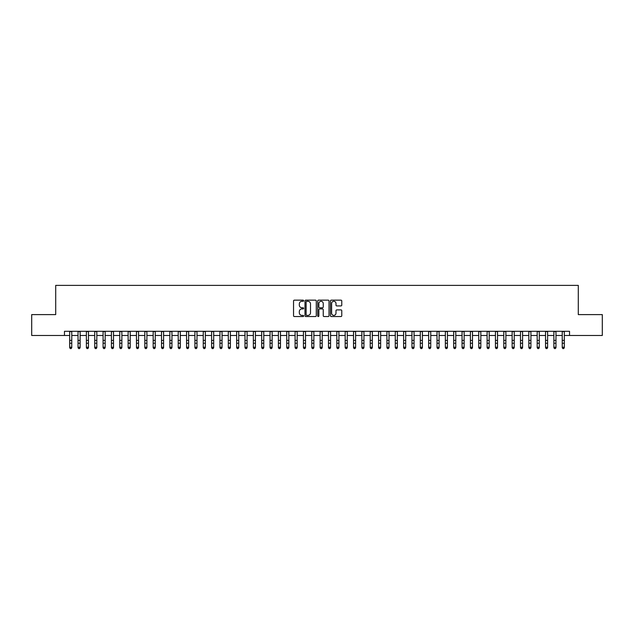 <?xml version="1.0" encoding="UTF-8"?>
<svg xmlns="http://www.w3.org/2000/svg" width="634" height="634" viewBox="0 0 634 634"><rect width="100%" height="100%" fill="white"/><g stroke="black" fill="none" stroke-linecap="round" stroke-linejoin="round"><path stroke-width="0.95" d="M303.646 300.722A0.571 0.571 0 0 0 303.068 300.151L294.366 300.151A0.816 0.816 0 0 0 293.542 300.968L293.542 315.724A0.816 0.816 0 0 0 294.366 316.54L303.068 316.54A0.571 0.571 0 0 0 303.646 315.97A0.571 0.571 0 0 0 303.068 315.391L301.942 315.391A2.623 2.623 0 0 1 299.319 312.768L299.319 311.54A2.623 2.623 0 0 1 301.942 308.916L303.068 308.916A0.571 0.571 0 0 0 303.646 308.346A0.571 0.571 0 0 0 303.068 307.775L301.942 307.775A2.623 2.623 0 0 1 299.319 305.152L299.319 303.924A2.623 2.623 0 0 1 301.942 301.301L303.068 301.301A0.571 0.571 0 0 0 303.646 300.722M340.949 305.929A0.816 0.816 0 0 0 341.766 305.113L341.766 300.968A0.816 0.816 0 0 0 340.949 300.151L331.281 300.151A0.816 0.816 0 0 0 330.457 300.968L330.457 315.724A0.816 0.816 0 0 0 331.281 316.54L340.949 316.54A0.816 0.816 0 0 0 341.766 315.724L341.766 310.723A0.816 0.816 0 0 0 340.949 309.899L336.812 309.899A0.816 0.816 0 0 0 335.988 310.723L335.988 313.204A2.195 2.195 0 0 1 333.801 315.391A2.195 2.195 0 0 1 331.606 313.204L331.606 303.488A2.195 2.195 0 0 1 333.801 301.301A2.195 2.195 0 0 1 335.988 303.488L335.988 305.113A0.816 0.816 0 0 0 336.812 305.929L340.949 305.929M64.47 335.481L31.7 335.481L31.7 314.607L55.705 314.607L55.705 285.387L578.295 285.387L578.295 314.607L602.3 314.607L602.3 335.481L569.53 335.481L569.53 331.305L64.47 331.305L64.47 335.481L69.685 335.481M316.287 300.968A0.816 0.816 0 0 0 315.463 300.151L305.794 300.151A0.816 0.816 0 0 0 304.978 300.968L304.978 315.724A0.816 0.816 0 0 0 305.794 316.54L315.463 316.54A0.816 0.816 0 0 0 316.287 315.724L316.287 300.968M318.537 300.151L328.206 300.151A0.816 0.816 0 0 1 329.022 300.968L329.022 315.724A0.816 0.816 0 0 1 328.206 316.54L324.069 316.54A0.816 0.816 0 0 1 323.245 315.724L323.245 309.741A0.816 0.816 0 0 0 322.429 308.916L319.687 308.916A0.816 0.816 0 0 0 318.862 309.741L318.862 315.97A0.571 0.571 0 0 1 318.292 316.54A0.571 0.571 0 0 1 317.713 315.97L317.713 300.968A0.816 0.816 0 0 1 318.537 300.151M71.769 335.481L78.03 335.481M80.122 335.481L86.382 335.481M88.467 335.481L94.728 335.481M96.82 335.481L103.08 335.481M105.165 335.481L111.425 335.481M113.51 335.481L119.771 335.481M121.863 335.481L128.123 335.481M130.208 335.481L136.468 335.481M138.561 335.481L144.821 335.481M146.906 335.481L153.166 335.481M155.251 335.481L161.512 335.481M163.604 335.481L169.864 335.481M171.949 335.481L178.209 335.481M180.302 335.481L186.562 335.481M188.647 335.481L194.907 335.481M196.992 335.481L203.252 335.481M205.345 335.481L211.605 335.481M213.69 335.481L219.95 335.481M222.043 335.481L228.303 335.481M230.388 335.481L236.648 335.481M238.733 335.481L244.993 335.481M247.086 335.481L253.346 335.481M255.431 335.481L261.691 335.481M263.784 335.481L270.044 335.481M272.129 335.481L278.389 335.481M280.474 335.481L286.734 335.481M288.827 335.481L295.087 335.481M297.172 335.481L303.432 335.481M305.525 335.481L311.785 335.481M313.87 335.481L320.13 335.481M322.215 335.481L328.475 335.481M330.568 335.481L336.828 335.481M338.913 335.481L345.173 335.481M347.266 335.481L353.526 335.481M355.611 335.481L361.871 335.481M363.956 335.481L370.216 335.481M372.309 335.481L378.569 335.481M380.654 335.481L386.914 335.481M389.007 335.481L395.267 335.481M397.352 335.481L403.612 335.481M405.697 335.481L411.957 335.481M414.05 335.481L420.31 335.481M422.395 335.481L428.655 335.481M430.748 335.481L437.008 335.481M439.093 335.481L445.353 335.481M447.438 335.481L453.698 335.481M455.791 335.481L462.051 335.481M464.136 335.481L470.396 335.481M472.489 335.481L478.749 335.481M480.834 335.481L487.094 335.481M489.179 335.481L495.439 335.481M497.531 335.481L503.792 335.481M505.877 335.481L512.137 335.481M514.229 335.481L520.49 335.481M522.574 335.481L528.835 335.481M530.92 335.481L537.18 335.481M539.272 335.481L545.533 335.481M547.617 335.481L553.878 335.481M555.97 335.481L562.231 335.481M564.315 335.481L569.53 335.481M306.697 301.301A0.571 0.571 0 0 0 306.119 301.871L306.119 314.821A0.571 0.571 0 0 0 306.697 315.391L307.886 315.391A2.623 2.623 0 0 0 310.509 312.768L310.509 303.924A2.623 2.623 0 0 0 307.886 301.301L306.697 301.301M323.245 303.535A2.195 2.195 0 0 0 321.058 301.34A2.195 2.195 0 0 0 318.862 303.535L318.862 306.951A0.816 0.816 0 0 0 319.687 307.775L322.429 307.775A0.816 0.816 0 0 0 323.245 306.951L323.245 303.535M71.769 331.305L71.769 347.694L71.143 348.613L70.311 348.423L71.143 348.613M69.685 331.305L69.685 347.226L71.769 347.226L71.143 348.423M70.311 348.613L69.685 347.694L70.311 348.423M80.122 331.305L80.122 347.694L79.496 348.613L78.656 348.423L79.496 348.613M78.03 331.305L78.03 347.226L80.122 347.226L79.496 348.423M78.656 348.613L78.03 347.694L78.656 348.423M88.467 331.305L88.467 347.694L87.841 348.613L87.009 348.423L87.841 348.613M86.382 331.305L86.382 347.226L88.467 347.226L87.841 348.423M87.009 348.613L86.382 347.694L87.009 348.423M96.82 331.305L96.82 347.694L96.194 348.613L95.354 348.423L96.194 348.613M94.728 331.305L94.728 347.226L96.82 347.226L96.194 348.423M95.354 348.613L94.728 347.694L95.354 348.423M105.165 331.305L105.165 347.694L104.539 348.613L103.707 348.423L104.539 348.613M103.08 331.305L103.08 347.226L105.165 347.226L104.539 348.423M103.707 348.613L103.08 347.694L103.707 348.423M113.51 331.305L113.51 347.694L112.884 348.613L112.052 348.423L112.884 348.613M111.425 331.305L111.425 347.226L113.51 347.226L112.884 348.423M112.052 348.613L111.425 347.694L112.052 348.423M121.863 331.305L121.863 347.694L121.237 348.613L120.397 348.423L121.237 348.613M119.771 331.305L119.771 347.226L121.863 347.226L121.237 348.423M120.397 348.613L119.771 347.694L120.397 348.423M130.208 331.305L130.208 347.694L129.582 348.613L128.75 348.423L129.582 348.613M128.123 331.305L128.123 347.226L130.208 347.226L129.582 348.423M128.75 348.613L128.123 347.694L128.75 348.423M138.561 331.305L138.561 347.694L137.935 348.613L137.095 348.423L137.935 348.613M136.468 331.305L136.468 347.226L138.561 347.226L137.935 348.423M137.095 348.613L136.468 347.694L137.095 348.423M146.906 331.305L146.906 347.694L146.28 348.613L145.448 348.423L146.28 348.613M144.821 331.305L144.821 347.226L146.906 347.226L146.28 348.423M145.448 348.613L144.821 347.694L145.448 348.423M155.251 331.305L155.251 347.694L154.625 348.613L153.793 348.423L154.625 348.613M153.166 331.305L153.166 347.226L155.251 347.226L154.625 348.423M153.793 348.613L153.166 347.694L153.793 348.423M163.604 331.305L163.604 347.694L162.978 348.613L162.138 348.423L162.978 348.613M161.512 331.305L161.512 347.226L163.604 347.226L162.978 348.423M162.138 348.613L161.512 347.694L162.138 348.423M171.949 331.305L171.949 347.694L171.323 348.613L170.491 348.423L171.323 348.613M169.864 331.305L169.864 347.226L171.949 347.226L171.323 348.423M170.491 348.613L169.864 347.694L170.491 348.423M180.302 331.305L180.302 347.694L179.676 348.613L178.836 348.423L179.676 348.613M178.209 331.305L178.209 347.226L180.302 347.226L179.676 348.423M178.836 348.613L178.209 347.694L178.836 348.423M188.647 331.305L188.647 347.694L188.021 348.613L187.188 348.423L188.021 348.613M186.562 331.305L186.562 347.226L188.647 347.226L188.021 348.423M187.188 348.613L186.562 347.694L187.188 348.423M196.992 331.305L196.992 347.694L196.366 348.613L195.534 348.423L196.366 348.613M194.907 331.305L194.907 347.226L196.992 347.226L196.366 348.423M195.534 348.613L194.907 347.694L195.534 348.423M205.345 331.305L205.345 347.694L204.719 348.613L203.879 348.423L204.719 348.613M203.252 331.305L203.252 347.226L205.345 347.226L204.719 348.423M203.879 348.613L203.252 347.694L203.879 348.423M213.69 331.305L213.69 347.694L213.064 348.613L212.232 348.423L213.064 348.613M211.605 331.305L211.605 347.226L213.69 347.226L213.064 348.423M212.232 348.613L211.605 347.694L212.232 348.423M222.043 331.305L222.043 347.694L221.417 348.613L220.577 348.423L221.417 348.613M219.95 331.305L219.95 347.226L222.043 347.226L221.417 348.423M220.577 348.613L219.95 347.694L220.577 348.423M230.388 331.305L230.388 347.694L229.762 348.613L228.929 348.423L229.762 348.613M228.303 331.305L228.303 347.226L230.388 347.226L229.762 348.423M228.929 348.613L228.303 347.694L228.929 348.423M238.733 331.305L238.733 347.694L238.107 348.613L237.274 348.423L238.107 348.613M236.648 331.305L236.648 347.226L238.733 347.226L238.107 348.423M237.274 348.613L236.648 347.694L237.274 348.423M247.086 331.305L247.086 347.694L246.46 348.613L245.62 348.423L246.46 348.613M244.993 331.305L244.993 347.226L247.086 347.226L246.46 348.423M245.62 348.613L244.993 347.694L245.62 348.423M255.431 331.305L255.431 347.694L254.805 348.613L253.972 348.423L254.805 348.613M253.346 331.305L253.346 347.226L255.431 347.226L254.805 348.423M253.972 348.613L253.346 347.694L253.972 348.423M263.784 331.305L263.784 347.694L263.158 348.613L262.317 348.423L263.158 348.613M261.691 331.305L261.691 347.226L263.784 347.226L263.158 348.423M262.317 348.613L261.691 347.694L262.317 348.423M272.129 331.305L272.129 347.694L271.503 348.613L270.67 348.423L271.503 348.613M270.044 331.305L270.044 347.226L272.129 347.226L271.503 348.423M270.67 348.613L270.044 347.694L270.67 348.423M280.474 331.305L280.474 347.694L279.848 348.613L279.015 348.423L279.848 348.613M278.389 331.305L278.389 347.226L280.474 347.226L279.848 348.423M279.015 348.613L278.389 347.694L279.015 348.423M288.827 331.305L288.827 347.694L288.201 348.613L287.361 348.423L288.201 348.613M286.734 331.305L286.734 347.226L288.827 347.226L288.201 348.423M287.361 348.613L286.734 347.694L287.361 348.423M297.172 331.305L297.172 347.694L296.546 348.613L295.713 348.423L296.546 348.613M295.087 331.305L295.087 347.226L297.172 347.226L296.546 348.423M295.713 348.613L295.087 347.694L295.713 348.423M305.525 331.305L305.525 347.694L304.899 348.613L304.058 348.423L304.899 348.613M303.432 331.305L303.432 347.226L305.525 347.226L304.899 348.423M304.058 348.613L303.432 347.694L304.058 348.423M313.87 331.305L313.87 347.694L313.244 348.613L312.411 348.423L313.244 348.613M311.785 331.305L311.785 347.226L313.87 347.226L313.244 348.423M312.411 348.613L311.785 347.694L312.411 348.423M322.215 331.305L322.215 347.694L321.589 348.613L320.756 348.423L321.589 348.613M320.13 331.305L320.13 347.226L322.215 347.226L321.589 348.423M320.756 348.613L320.13 347.694L320.756 348.423M330.568 331.305L330.568 347.694L329.942 348.613L329.101 348.423L329.942 348.613M328.475 331.305L328.475 347.226L330.568 347.226L329.942 348.423M329.101 348.613L328.475 347.694L329.101 348.423M338.913 331.305L338.913 347.694L338.287 348.613L337.454 348.423L338.287 348.613M336.828 331.305L336.828 347.226L338.913 347.226L338.287 348.423M337.454 348.613L336.828 347.694L337.454 348.423M347.266 331.305L347.266 347.694L346.639 348.613L345.799 348.423L346.639 348.613M345.173 331.305L345.173 347.226L347.266 347.226L346.639 348.423M345.799 348.613L345.173 347.694L345.799 348.423M355.611 331.305L355.611 347.694L354.985 348.613L354.152 348.423L354.985 348.613M353.526 331.305L353.526 347.226L355.611 347.226L354.985 348.423M354.152 348.613L353.526 347.694L354.152 348.423M363.956 331.305L363.956 347.694L363.33 348.613L362.497 348.423L363.33 348.613M361.871 331.305L361.871 347.226L363.956 347.226L363.33 348.423M362.497 348.613L361.871 347.694L362.497 348.423M372.309 331.305L372.309 347.694L371.683 348.613L370.842 348.423L371.683 348.613M370.216 331.305L370.216 347.226L372.309 347.226L371.683 348.423M370.842 348.613L370.216 347.694L370.842 348.423M380.654 331.305L380.654 347.694L380.028 348.613L379.195 348.423L380.028 348.613M378.569 331.305L378.569 347.226L380.654 347.226L380.028 348.423M379.195 348.613L378.569 347.694L379.195 348.423M389.007 331.305L389.007 347.694L388.38 348.613L387.54 348.423L388.38 348.613M386.914 331.305L386.914 347.226L389.007 347.226L388.38 348.423M387.54 348.613L386.914 347.694L387.54 348.423M397.352 331.305L397.352 347.694L396.726 348.613L395.893 348.423L396.726 348.613M395.267 331.305L395.267 347.226L397.352 347.226L396.726 348.423M395.893 348.613L395.267 347.694L395.893 348.423M405.697 331.305L405.697 347.694L405.071 348.613L404.238 348.423L405.071 348.613M403.612 331.305L403.612 347.226L405.697 347.226L405.071 348.423M404.238 348.613L403.612 347.694L404.238 348.423M414.05 331.305L414.05 347.694L413.423 348.613L412.583 348.423L413.423 348.613M411.957 331.305L411.957 347.226L414.05 347.226L413.423 348.423M412.583 348.613L411.957 347.694L412.583 348.423M422.395 331.305L422.395 347.694L421.769 348.613L420.936 348.423L421.769 348.613M420.31 331.305L420.31 347.226L422.395 347.226L421.769 348.423M420.936 348.613L420.31 347.694L420.936 348.423M430.748 331.305L430.748 347.694L430.121 348.613L429.281 348.423L430.121 348.613M428.655 331.305L428.655 347.226L430.748 347.226L430.121 348.423M429.281 348.613L428.655 347.694L429.281 348.423M439.093 331.305L439.093 347.694L438.466 348.613L437.634 348.423L438.466 348.613M437.008 331.305L437.008 347.226L439.093 347.226L438.466 348.423M437.634 348.613L437.008 347.694L437.634 348.423M447.438 331.305L447.438 347.694L446.811 348.613L445.979 348.423L446.811 348.613M445.353 331.305L445.353 347.226L447.438 347.226L446.811 348.423M445.979 348.613L445.353 347.694L445.979 348.423M455.791 331.305L455.791 347.694L455.164 348.613L454.324 348.423L455.164 348.613M453.698 331.305L453.698 347.226L455.791 347.226L455.164 348.423M454.324 348.613L453.698 347.694L454.324 348.423M464.136 331.305L464.136 347.694L463.509 348.613L462.677 348.423L463.509 348.613M462.051 331.305L462.051 347.226L464.136 347.226L463.509 348.423M462.677 348.613L462.051 347.694L462.677 348.423M472.489 331.305L472.489 347.694L471.862 348.613L471.022 348.423L471.862 348.613M470.396 331.305L470.396 347.226L472.489 347.226L471.862 348.423M471.022 348.613L470.396 347.694L471.022 348.423M480.834 331.305L480.834 347.694L480.207 348.613L479.375 348.423L480.207 348.613M478.749 331.305L478.749 347.226L480.834 347.226L480.207 348.423M479.375 348.613L478.749 347.694L479.375 348.423M489.179 331.305L489.179 347.694L488.552 348.613L487.72 348.423L488.552 348.613M487.094 331.305L487.094 347.226L489.179 347.226L488.552 348.423M487.72 348.613L487.094 347.694L487.72 348.423M497.531 331.305L497.531 347.694L496.905 348.613L496.065 348.423L496.905 348.613M495.439 331.305L495.439 347.226L497.531 347.226L496.905 348.423M496.065 348.613L495.439 347.694L496.065 348.423M505.877 331.305L505.877 347.694L505.25 348.613L504.418 348.423L505.25 348.613M503.792 331.305L503.792 347.226L505.877 347.226L505.25 348.423M504.418 348.613L503.792 347.694L504.418 348.423M514.229 331.305L514.229 347.694L513.603 348.613L512.763 348.423L513.603 348.613M512.137 331.305L512.137 347.226L514.229 347.226L513.603 348.423M512.763 348.613L512.137 347.694L512.763 348.423M522.574 331.305L522.574 347.694L521.948 348.613L521.116 348.423L521.948 348.613M520.49 331.305L520.49 347.226L522.574 347.226L521.948 348.423M521.116 348.613L520.49 347.694L521.116 348.423M530.92 331.305L530.92 347.694L530.293 348.613L529.461 348.423L530.293 348.613M528.835 331.305L528.835 347.226L530.92 347.226L530.293 348.423M529.461 348.613L528.835 347.694L529.461 348.423M539.272 331.305L539.272 347.694L538.646 348.613L537.806 348.423L538.646 348.613M537.18 331.305L537.18 347.226L539.272 347.226L538.646 348.423M537.806 348.613L537.18 347.694L537.806 348.423M547.617 331.305L547.617 347.694L546.991 348.613L546.159 348.423L546.991 348.613M545.533 331.305L545.533 347.226L547.617 347.226L546.991 348.423M546.159 348.613L545.533 347.694L546.159 348.423M555.97 331.305L555.97 347.694L555.344 348.613L554.504 348.423L555.344 348.613M553.878 331.305L553.878 347.226L555.97 347.226L555.344 348.423M554.504 348.613L553.878 347.694L554.504 348.423M564.315 331.305L564.315 347.694L563.689 348.613L562.857 348.423L563.689 348.613M562.231 331.305L562.231 347.226L564.315 347.226L563.689 348.423M562.857 348.613L562.231 347.694L562.857 348.423M71.769 340.387L69.685 340.387M71.769 343.248L69.685 343.248M71.769 331.574L69.685 331.574M80.122 340.387L78.03 340.387M80.122 343.248L78.03 343.248M80.122 331.574L78.03 331.574M88.467 340.387L86.382 340.387M88.467 343.248L86.382 343.248M88.467 331.574L86.382 331.574M96.82 340.387L94.728 340.387M96.82 343.248L94.728 343.248M96.82 331.574L94.728 331.574M105.165 340.387L103.08 340.387M105.165 343.248L103.08 343.248M105.165 331.574L103.08 331.574M113.51 340.387L111.425 340.387M113.51 343.248L111.425 343.248M113.51 331.574L111.425 331.574M121.863 340.387L119.771 340.387M121.863 343.248L119.771 343.248M121.863 331.574L119.771 331.574M130.208 340.387L128.123 340.387M130.208 343.248L128.123 343.248M130.208 331.574L128.123 331.574M138.561 340.387L136.468 340.387M138.561 343.248L136.468 343.248M138.561 331.574L136.468 331.574M146.906 340.387L144.821 340.387M146.906 343.248L144.821 343.248M146.906 331.574L144.821 331.574M155.251 340.387L153.166 340.387M155.251 343.248L153.166 343.248M155.251 331.574L153.166 331.574M163.604 340.387L161.512 340.387M163.604 343.248L161.512 343.248M163.604 331.574L161.512 331.574M171.949 340.387L169.864 340.387M171.949 343.248L169.864 343.248M171.949 331.574L169.864 331.574M180.302 340.387L178.209 340.387M180.302 343.248L178.209 343.248M180.302 331.574L178.209 331.574M188.647 340.387L186.562 340.387M188.647 343.248L186.562 343.248M188.647 331.574L186.562 331.574M196.992 340.387L194.907 340.387M196.992 343.248L194.907 343.248M196.992 331.574L194.907 331.574M205.345 340.387L203.252 340.387M205.345 343.248L203.252 343.248M205.345 331.574L203.252 331.574M213.69 340.387L211.605 340.387M213.69 343.248L211.605 343.248M213.69 331.574L211.605 331.574M222.043 340.387L219.95 340.387M222.043 343.248L219.95 343.248M222.043 331.574L219.95 331.574M230.388 340.387L228.303 340.387M230.388 343.248L228.303 343.248M230.388 331.574L228.303 331.574M238.733 340.387L236.648 340.387M238.733 343.248L236.648 343.248M238.733 331.574L236.648 331.574M247.086 340.387L244.993 340.387M247.086 343.248L244.993 343.248M247.086 331.574L244.993 331.574M255.431 340.387L253.346 340.387M255.431 343.248L253.346 343.248M255.431 331.574L253.346 331.574M263.784 340.387L261.691 340.387M263.784 343.248L261.691 343.248M263.784 331.574L261.691 331.574M272.129 340.387L270.044 340.387M272.129 343.248L270.044 343.248M272.129 331.574L270.044 331.574M280.474 340.387L278.389 340.387M280.474 343.248L278.389 343.248M280.474 331.574L278.389 331.574M288.827 340.387L286.734 340.387M288.827 343.248L286.734 343.248M288.827 331.574L286.734 331.574M297.172 340.387L295.087 340.387M297.172 343.248L295.087 343.248M297.172 331.574L295.087 331.574M305.525 340.387L303.432 340.387M305.525 343.248L303.432 343.248M305.525 331.574L303.432 331.574M313.87 340.387L311.785 340.387M313.87 343.248L311.785 343.248M313.87 331.574L311.785 331.574M322.215 340.387L320.13 340.387M322.215 343.248L320.13 343.248M322.215 331.574L320.13 331.574M330.568 340.387L328.475 340.387M330.568 343.248L328.475 343.248M330.568 331.574L328.475 331.574M338.913 340.387L336.828 340.387M338.913 343.248L336.828 343.248M338.913 331.574L336.828 331.574M347.266 340.387L345.173 340.387M347.266 343.248L345.173 343.248M347.266 331.574L345.173 331.574M355.611 340.387L353.526 340.387M355.611 343.248L353.526 343.248M355.611 331.574L353.526 331.574M363.956 340.387L361.871 340.387M363.956 343.248L361.871 343.248M363.956 331.574L361.871 331.574M372.309 340.387L370.216 340.387M372.309 343.248L370.216 343.248M372.309 331.574L370.216 331.574M380.654 340.387L378.569 340.387M380.654 343.248L378.569 343.248M380.654 331.574L378.569 331.574M389.007 340.387L386.914 340.387M389.007 343.248L386.914 343.248M389.007 331.574L386.914 331.574M397.352 340.387L395.267 340.387M397.352 343.248L395.267 343.248M397.352 331.574L395.267 331.574M405.697 340.387L403.612 340.387M405.697 343.248L403.612 343.248M405.697 331.574L403.612 331.574M414.05 340.387L411.957 340.387M414.05 343.248L411.957 343.248M414.05 331.574L411.957 331.574M422.395 340.387L420.31 340.387M422.395 343.248L420.31 343.248M422.395 331.574L420.31 331.574M430.748 340.387L428.655 340.387M430.748 343.248L428.655 343.248M430.748 331.574L428.655 331.574M439.093 340.387L437.008 340.387M439.093 343.248L437.008 343.248M439.093 331.574L437.008 331.574M447.438 340.387L445.353 340.387M447.438 343.248L445.353 343.248M447.438 331.574L445.353 331.574M455.791 340.387L453.698 340.387M455.791 343.248L453.698 343.248M455.791 331.574L453.698 331.574M464.136 340.387L462.051 340.387M464.136 343.248L462.051 343.248M464.136 331.574L462.051 331.574M472.489 340.387L470.396 340.387M472.489 343.248L470.396 343.248M472.489 331.574L470.396 331.574M480.834 340.387L478.749 340.387M480.834 343.248L478.749 343.248M480.834 331.574L478.749 331.574M489.179 340.387L487.094 340.387M489.179 343.248L487.094 343.248M489.179 331.574L487.094 331.574M497.531 340.387L495.439 340.387M497.531 343.248L495.439 343.248M497.531 331.574L495.439 331.574M505.877 340.387L503.792 340.387M505.877 343.248L503.792 343.248M505.877 331.574L503.792 331.574M514.229 340.387L512.137 340.387M514.229 343.248L512.137 343.248M514.229 331.574L512.137 331.574M522.574 340.387L520.49 340.387M522.574 343.248L520.49 343.248M522.574 331.574L520.49 331.574M530.92 340.387L528.835 340.387M530.92 343.248L528.835 343.248M530.92 331.574L528.835 331.574M539.272 340.387L537.18 340.387M539.272 343.248L537.18 343.248M539.272 331.574L537.18 331.574M547.617 340.387L545.533 340.387M547.617 343.248L545.533 343.248M547.617 331.574L545.533 331.574M555.97 340.387L553.878 340.387M555.97 343.248L553.878 343.248M555.97 331.574L553.878 331.574M564.315 340.387L562.231 340.387M564.315 343.248L562.231 343.248M564.315 331.574L562.231 331.574"/></g></svg>
